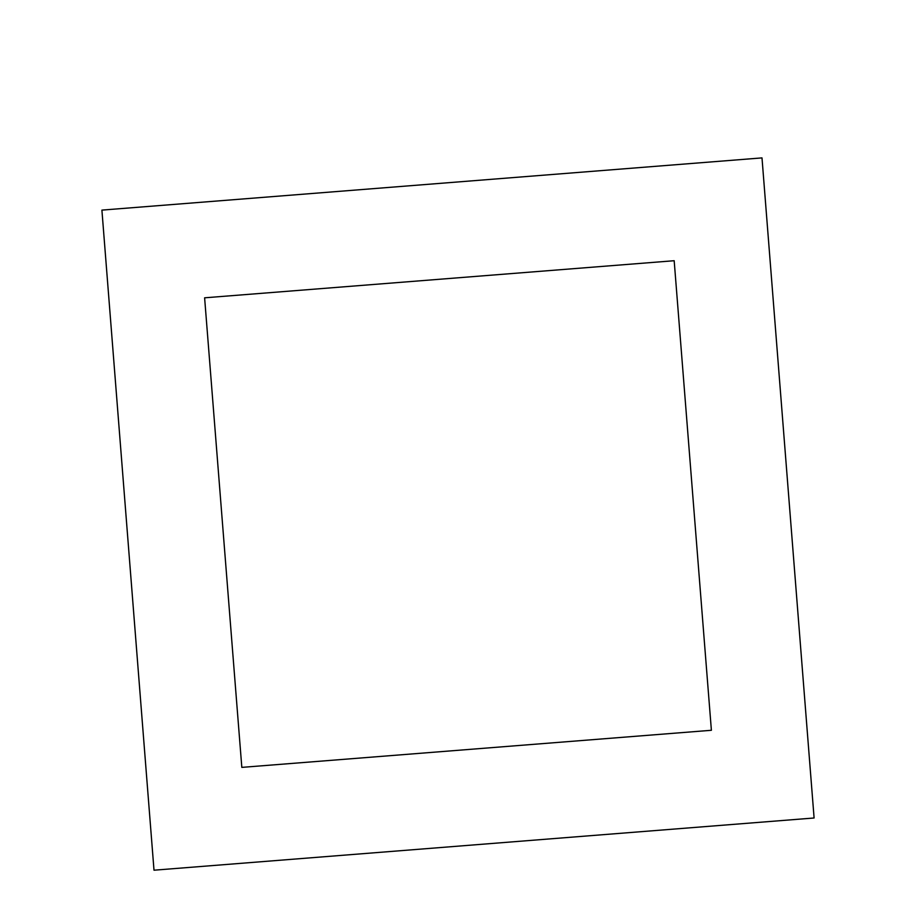 <?xml version="1.0" encoding="UTF-8"?>
<svg xmlns="http://www.w3.org/2000/svg" width="916" height="916" viewBox="0 0 916 916"><rect width="100%" height="100%" fill="white"/><g stroke="black" fill="none" stroke-linecap="round" stroke-linejoin="round"><path stroke-width="1.37" d="M154.025 870.2L814.152 818.022L761.975 157.884L101.848 210.062L154.025 870.2M241.778 767.39L711.343 730.27L674.222 260.694L204.657 297.815L241.778 767.39"/></g></svg>
